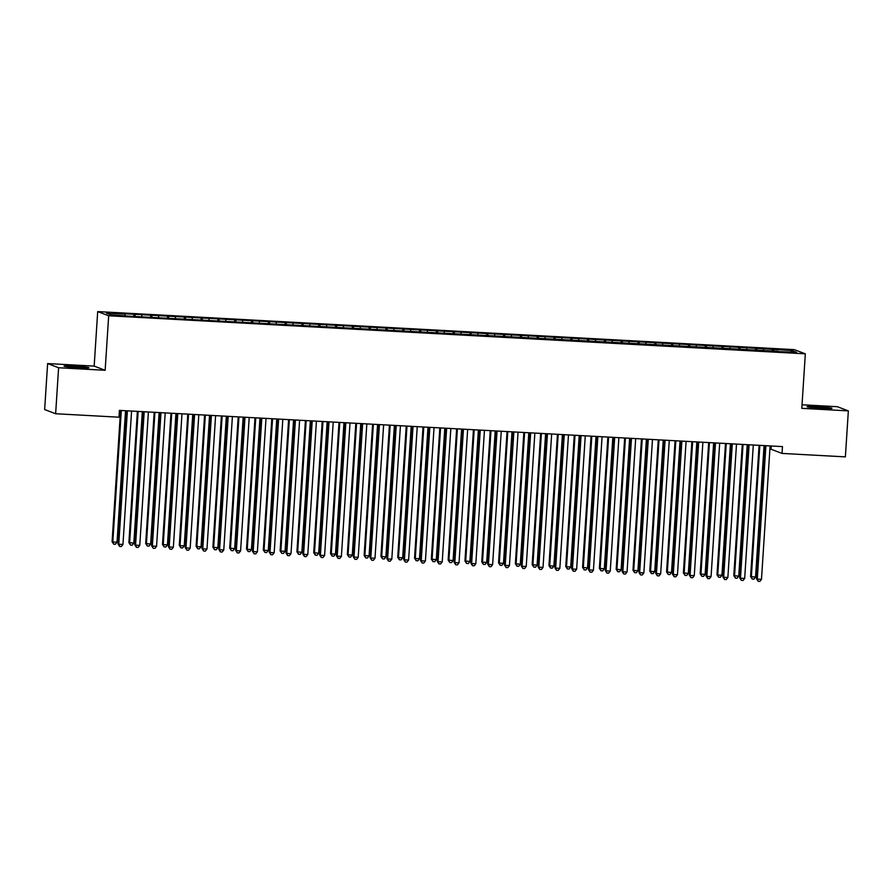 <?xml version="1.0" encoding="UTF-8"?>
<svg xmlns="http://www.w3.org/2000/svg" width="893" height="893" viewBox="0 0 893 893"><rect width="100%" height="100%" fill="white"/><g stroke="black" fill="none" stroke-linecap="round" stroke-linejoin="round"><path stroke-width="1.34" d="M47.619 363.574L58.603 367.749L105.151 370.282L94.167 366.108L47.619 363.574L44.65 409.563L55.634 413.738L118.981 417.198L119.416 410.389L782.469 446.6L782.022 453.421L845.381 456.881L848.35 410.88L837.366 406.706L802.037 404.775M94.167 366.108L97.694 311.59L794.346 349.643L805.33 353.818L108.678 315.765L97.694 311.59M771.262 445.998L771.05 449.246L782.022 453.421M790.785 351.987L792.013 350.558L745.588 347.678L123.87 313.722L124.931 314.124L125.087 315.62M792.013 350.558L796.578 352.3L778.015 351.63M124.931 314.124L106.446 313.119L111.011 314.849L130.557 316.267L778.093 351.295M135.01 314.671L135.2 316.513M141.73 315.039L141.887 316.535M151.81 315.597L152 317.439M158.53 315.966L158.686 317.461M168.621 316.513L168.81 318.354M175.341 316.881L175.486 318.377M185.42 317.428L185.61 319.27M192.14 317.796L192.296 319.292M202.22 318.343L202.41 320.185M208.94 318.712L209.096 320.207M219.031 319.27L219.209 321.1M225.75 319.627L225.896 321.123M235.83 320.185L236.02 322.027M242.55 320.554L242.706 322.049M252.63 321.1L252.819 322.942M259.35 321.469L259.506 322.965M269.429 322.016L269.619 323.858M276.16 322.384L276.305 323.88M286.24 322.931L286.43 324.773M292.96 323.299L293.116 324.795M303.04 323.858L303.229 325.699M309.759 324.226L309.916 325.722M319.839 324.773L320.029 326.615M326.57 325.141L326.715 326.637M336.65 325.688L336.84 327.53M343.37 326.057L343.526 327.552M353.449 326.604L353.639 328.445M360.169 326.972L360.325 328.468M370.249 327.53L370.439 329.361M376.98 327.887L377.125 329.383M387.06 328.445L387.249 330.287M393.78 328.814L393.936 330.31M403.859 329.361L404.049 331.203M410.579 329.729L410.735 331.225M420.659 330.276L420.849 332.118M427.379 330.644L427.535 332.14M437.47 331.191L437.659 333.033M444.189 331.56L444.346 333.056M454.269 332.118L454.459 333.96M460.989 332.486L461.145 333.982M471.069 333.033L471.258 334.875M477.788 333.402L477.945 334.897M487.879 333.949L488.069 335.79M494.599 334.317L494.755 335.813M504.679 334.864L504.869 336.706M511.399 335.232L511.555 336.728M521.479 335.79L521.668 337.621M528.198 336.148L528.355 337.643M538.289 336.706L538.468 338.547M545.009 337.074L545.154 338.57M555.089 337.621L555.279 339.463M561.809 337.989L561.965 339.485M571.888 338.536L572.078 340.378M578.608 338.905L578.764 340.4M588.699 339.452L588.878 341.293M595.419 339.82L595.564 341.316M605.499 340.378L605.688 342.22M612.218 340.746L612.375 342.242M622.298 341.293L622.488 343.135M629.018 341.662L629.174 343.158M639.098 342.209L639.288 344.051M645.829 342.577L645.974 344.073M655.909 343.124L656.098 344.966M662.628 343.492L662.785 344.988M672.708 344.051L672.898 345.881M679.428 344.408L679.584 345.904M689.508 344.966L689.697 346.808M696.239 345.334L696.384 346.83M706.318 345.881L706.508 347.723M713.038 346.25L713.194 347.745M723.118 346.797L723.308 348.638M729.838 347.165L729.994 348.661M739.917 347.712L740.107 349.554M746.637 348.08L746.794 349.576M756.728 348.638L756.918 350.48M763.448 349.007L763.604 350.502M773.528 349.554L773.718 351.396M58.603 367.749L55.634 413.738M805.33 353.818L801.802 408.335L848.35 410.88M105.151 370.282L108.678 315.765M822.911 408.324A10.939 0.603 3.7 0 0 831.941 408.302A10.939 0.603 3.7 0 0 819.115 406.873L816.09 406.717A10.939 0.603 3.7 0 0 807.071 406.728A10.939 0.603 3.7 0 0 819.886 408.157L822.911 408.324M73.059 366.13A10.939 0.603 3.7 0 0 64.039 366.141A10.939 0.603 3.7 0 0 76.854 367.57L79.879 367.737A10.939 0.603 3.7 0 0 88.898 367.726A10.939 0.603 3.7 0 0 76.084 366.297L73.059 366.13L72.98 367.324M772.478 349.152L772.333 351.317M755.668 348.237L755.534 350.402M738.868 347.321L738.723 349.487M722.069 346.395L721.924 348.56M705.258 345.479L705.124 347.645M688.458 344.564L688.313 346.73M671.659 343.649L671.514 345.814M654.848 342.722L654.714 344.888M638.048 341.807L637.915 343.972M621.249 340.892L621.104 343.057M604.438 339.976L604.304 342.142M587.639 339.061L587.505 341.226M570.839 338.134L570.694 340.3M554.04 337.219L553.894 339.385M537.229 336.304L537.095 338.469M520.429 335.388L520.284 337.554M503.63 334.462L503.485 336.628M486.819 333.547L486.685 335.712M470.019 332.631L469.874 334.797M453.22 331.716L453.075 333.882M436.409 330.801L436.275 332.966M419.61 329.874L419.464 332.04M402.81 328.959L402.665 331.124M385.999 328.044L385.865 330.209M369.2 327.128L369.055 329.294M352.4 326.202L352.255 328.378M335.589 325.286L335.455 327.452M318.79 324.371L318.656 326.537M301.99 323.456L301.845 325.621M285.18 322.54L285.046 324.706M268.38 321.614L268.246 323.779M251.58 320.699L251.435 322.864M234.77 319.783L234.636 321.949M217.97 318.868L217.836 321.034M201.171 317.941L201.025 320.118M184.371 317.026L184.226 319.192M167.56 316.111L167.426 318.276M150.761 315.196L150.616 317.361M133.961 314.28L133.816 316.446M765.145 445.663L756.538 578.831L757.275 579.11L765.893 445.886A1.708 1.686 110.8 0 0 765.893 445.696M761.483 579.345L759.854 581.41L758.168 581.31L757.275 579.11L761.483 579.345L770.09 446.12A1.708 1.686 110.8 0 1 770.112 445.931M758.168 581.31L756.538 578.831M759.083 445.328L750.6 576.577L755.545 577.09L764.051 445.596M759.843 445.373L751.348 576.856L752.241 579.055L750.6 576.577M755.545 577.09L753.915 579.144L752.241 579.055M748.345 444.736L739.728 577.916L740.476 578.195L749.093 444.971A1.708 1.686 110.8 0 0 749.093 444.781M744.673 578.43L743.054 580.483L741.369 580.394L740.476 578.195L744.673 578.43L753.29 445.194A1.708 1.686 110.8 0 1 753.312 445.015M741.369 580.394L739.728 577.916M731.546 443.821L722.928 577.001L723.676 577.28L732.282 444.055A1.708 1.686 110.8 0 0 732.293 443.866M727.873 577.503L726.243 579.568L724.569 579.479L723.676 577.28L727.873 577.503L736.491 444.279A1.708 1.686 110.8 0 1 736.513 444.089M724.569 579.479L722.928 577.001M742.284 444.413L733.8 575.661L738.745 576.175L747.24 444.681M743.043 444.446L734.537 575.94L735.43 578.139L733.8 575.661M738.745 576.175L737.116 578.229L735.43 578.139M725.484 443.497L716.99 574.746L717.738 575.025L721.935 575.248L730.441 443.765M726.243 443.531L717.738 575.025L718.631 577.224L716.99 574.746M721.935 575.248L720.316 577.313L718.631 577.224M714.735 442.906L706.129 576.074L706.865 576.365L715.483 443.129A1.708 1.686 110.8 0 0 715.483 442.95M711.074 576.588L709.444 578.653L707.758 578.564L706.865 576.365L711.074 576.588L719.68 443.363A1.708 1.686 110.8 0 1 719.702 443.174M707.758 578.564L706.129 576.074M697.935 441.99L689.318 575.159L690.066 575.438L698.683 442.214A1.708 1.686 110.8 0 0 698.683 442.024M694.263 575.672L692.644 577.738L690.959 577.637L690.066 575.438L694.263 575.672L702.88 442.448A1.708 1.686 110.8 0 1 702.903 442.258M690.959 577.637L689.318 575.159M708.674 442.571L700.19 573.819L700.938 574.11L705.135 574.333L713.641 442.85M709.433 442.615L700.938 574.11L701.831 576.309L700.19 573.819M705.135 574.333L703.505 576.398L701.831 576.309M691.874 441.655L683.391 572.904L688.336 573.418L696.83 441.923M692.633 441.7L684.127 573.183L685.02 575.382L683.391 572.904M688.336 573.418L686.706 575.483L685.02 575.382M681.136 441.075L672.518 574.244L673.266 574.523L681.872 441.298A1.708 1.686 110.8 0 0 681.884 441.109M677.463 574.757L675.834 576.811L674.159 576.722L673.266 574.523L677.463 574.757L686.081 441.533A1.708 1.686 110.8 0 1 686.103 441.343M674.159 576.722L672.518 574.244M675.075 440.74L666.58 571.989L671.525 572.502L680.031 441.008M675.834 440.785L667.328 572.268L668.221 574.467L666.58 571.989M671.525 572.502L669.906 574.556L668.221 574.467M664.325 440.149L655.719 573.328L656.455 573.607L665.073 440.383A1.708 1.686 110.8 0 0 665.073 440.193M660.664 573.842L659.034 575.896L657.348 575.806L656.455 573.607L660.664 573.842L669.27 440.606A1.708 1.686 110.8 0 1 669.292 440.428M657.348 575.806L655.719 573.328M658.275 439.825L649.78 571.073L650.528 571.353L654.725 571.576L663.231 440.093M659.023 439.858L650.528 571.353L651.421 573.552L649.78 571.073M654.725 571.576L653.096 573.641L651.421 573.552M647.525 439.233L638.919 572.413L639.656 572.692L648.273 439.468A1.708 1.686 110.8 0 0 648.273 439.278M643.853 572.915L642.234 574.98L640.549 574.891L639.656 572.692L643.853 572.915L652.47 439.691A1.708 1.686 110.8 0 1 652.493 439.501M640.549 574.891L638.919 572.413M630.726 438.318L622.108 571.487L622.856 571.777L631.463 438.541A1.708 1.686 110.8 0 0 631.474 438.351M627.053 572L625.424 574.065L623.749 573.976L622.856 571.777L627.053 572L635.671 438.776A1.708 1.686 110.8 0 1 635.693 438.586M623.749 573.976L622.108 571.487M613.915 437.403L605.309 570.571L606.046 570.85L614.663 437.626A1.708 1.686 110.8 0 0 614.663 437.436M610.254 571.085L608.624 573.15L606.939 573.049L606.046 570.85L610.254 571.085L618.871 437.86A1.708 1.686 110.8 0 1 618.894 437.67M606.939 573.049L605.309 570.571M597.116 436.476L588.509 569.656L589.246 569.935L597.864 436.71A1.708 1.686 110.8 0 0 597.864 436.521M593.443 570.169L591.825 572.223L590.139 572.134L589.246 569.935L593.443 570.169L602.061 436.934A1.708 1.686 110.8 0 1 602.083 436.755M590.139 572.134L588.509 569.656M580.316 435.561L571.699 568.741L572.446 569.02L581.064 435.795A1.708 1.686 110.8 0 0 581.064 435.605M576.644 569.243L575.014 571.308L573.339 571.219L572.446 569.02L576.644 569.243L585.261 436.018A1.708 1.686 110.8 0 1 585.283 435.829M573.339 571.219L571.699 568.741M563.505 434.645L554.899 567.814L555.636 568.104L564.253 434.869A1.708 1.686 110.8 0 0 564.253 434.69M559.844 568.328L558.214 570.393L556.54 570.303L555.636 568.104L559.844 568.328L568.461 435.103A1.708 1.686 110.8 0 1 568.484 434.913M556.54 570.303L554.899 567.814M546.706 433.73L538.099 566.899L538.836 567.178L547.454 433.953A1.708 1.686 110.8 0 0 547.454 433.764M543.033 567.412L541.415 569.477L539.729 569.377L538.836 567.178L543.033 567.412L551.651 434.188A1.708 1.686 110.8 0 1 551.673 433.998M539.729 569.377L538.099 566.899M529.906 432.815L521.289 565.983L522.037 566.262L530.654 433.038A1.708 1.686 110.8 0 0 530.654 432.848M526.234 566.497L524.604 568.551L522.93 568.461L522.037 566.262L526.234 566.497L534.851 433.272A1.708 1.686 110.8 0 1 534.874 433.083M522.93 568.461L521.289 565.983M513.107 431.888L504.489 565.068L505.226 565.347L513.843 432.123A1.708 1.686 110.8 0 0 513.843 431.933M509.434 565.582L507.804 567.635L506.13 567.546L505.226 565.347L509.434 565.582L518.052 432.346A1.708 1.686 110.8 0 1 518.074 432.167M506.13 567.546L504.489 565.068M496.296 430.973L487.69 564.153L488.426 564.432L497.044 431.207A1.708 1.686 110.8 0 0 497.044 431.018M492.623 564.655L491.005 566.72L489.319 566.631L488.426 564.432L492.623 564.655L501.241 431.431A1.708 1.686 110.8 0 1 501.263 431.241M489.319 566.631L487.69 564.153M479.496 430.058L470.879 563.226L471.627 563.516L480.244 430.281A1.708 1.686 110.8 0 0 480.244 430.091M475.824 563.74L474.194 565.805L472.52 565.716L471.627 563.516L475.824 563.74L484.441 430.515A1.708 1.686 110.8 0 1 484.464 430.326M472.52 565.716L470.879 563.226M462.697 429.142L454.079 562.311L454.827 562.59L463.434 429.366A1.708 1.686 110.8 0 0 463.434 429.176M459.024 562.824L457.395 564.889L455.72 564.789L454.827 562.59L459.024 562.824L467.642 429.6A1.708 1.686 110.8 0 1 467.664 429.41M455.72 564.789L454.079 562.311M445.886 428.216L437.28 561.396L438.016 561.675L446.634 428.45A1.708 1.686 110.8 0 0 446.634 428.26M442.225 561.909L440.595 563.963L438.909 563.874L438.016 561.675L442.225 561.909L450.831 428.685A1.708 1.686 110.8 0 1 450.853 428.495M438.909 563.874L437.28 561.396M429.086 427.3L420.469 560.48L421.217 560.759L429.834 427.535A1.708 1.686 110.8 0 0 429.834 427.345M425.414 560.994L423.795 563.048L422.11 562.958L421.217 560.759L425.414 560.994L434.031 427.758A1.708 1.686 110.8 0 1 434.054 427.568M422.11 562.958L420.469 560.48M412.287 426.385L403.669 559.554L404.417 559.844L413.024 426.62A1.708 1.686 110.8 0 0 413.035 426.43M408.614 560.067L406.985 562.132L405.31 562.043L404.417 559.844L408.614 560.067L417.232 426.843A1.708 1.686 110.8 0 1 417.254 426.653M405.31 562.043L403.669 559.554M395.476 425.47L386.87 558.638L387.607 558.929L396.224 425.693A1.708 1.686 110.8 0 0 396.224 425.503M391.815 559.152L390.185 561.217L388.5 561.117L387.607 558.929L391.815 559.152L400.421 425.928A1.708 1.686 110.8 0 1 400.444 425.738M388.5 561.117L386.87 558.638M378.677 424.555L370.059 557.723L370.807 558.002L379.425 424.778A1.708 1.686 110.8 0 0 379.425 424.588M375.004 558.237L373.386 560.302L371.7 560.201L370.807 558.002L375.004 558.237L383.622 425.012A1.708 1.686 110.8 0 1 383.644 424.822M371.7 560.201L370.059 557.723M361.877 423.628L353.26 556.808L354.008 557.087L362.614 423.862A1.708 1.686 110.8 0 0 362.625 423.673M358.205 557.321L356.575 559.375L354.901 559.286L354.008 557.087L358.205 557.321L366.822 424.086A1.708 1.686 110.8 0 1 366.844 423.907M354.901 559.286L353.26 556.808M345.066 422.713L336.46 555.892L337.197 556.172L345.814 422.947A1.708 1.686 110.8 0 0 345.814 422.757M341.405 556.395L339.775 558.46L338.09 558.371L337.197 556.172L341.405 556.395L350.011 423.17A1.708 1.686 110.8 0 1 350.034 422.981M338.09 558.371L336.46 555.892M328.267 421.797L319.661 554.966L320.397 555.256L329.015 422.021A1.708 1.686 110.8 0 0 329.015 421.842M324.594 555.479L322.976 557.545L321.29 557.455L320.397 555.256L324.594 555.479L333.212 422.255A1.708 1.686 110.8 0 1 333.234 422.065M321.29 557.455L319.661 554.966M311.467 420.882L302.85 554.051L303.598 554.33L312.204 421.105A1.708 1.686 110.8 0 0 312.215 420.916M307.795 554.564L306.165 556.629L304.491 556.529L303.598 554.33L307.795 554.564L316.412 421.34A1.708 1.686 110.8 0 1 316.435 421.15M304.491 556.529L302.85 554.051M641.464 438.898L632.981 570.147L633.717 570.437L637.926 570.66L646.42 439.177M642.223 438.943L633.717 570.437L634.61 572.636L632.981 570.147M637.926 570.66L636.296 572.726L634.61 572.636M624.665 437.983L616.181 569.232L621.115 569.745L629.621 438.251M625.424 438.028L616.918 569.511L617.811 571.71L616.181 569.232M621.115 569.745L619.496 571.81L617.811 571.71M607.865 437.068L599.37 568.316L604.315 568.83L612.821 437.336M608.613 437.112L600.118 568.595L601.011 570.794L599.37 568.316M604.315 568.83L602.686 570.884L601.011 570.794M591.054 436.152L582.571 567.401L587.516 567.915L596.011 436.42M591.813 436.186L583.308 567.68L584.201 569.879L582.571 567.401M587.516 567.915L585.886 569.968L584.201 569.879M574.255 435.237L565.771 566.486L566.508 566.765L570.705 566.988L579.211 435.505M575.014 435.271L566.508 566.765L567.401 568.964L565.771 566.486M570.705 566.988L569.087 569.053L567.401 568.964M557.455 434.311L548.961 565.559L549.708 565.849L553.906 566.073L562.411 434.59M558.203 434.355L549.708 565.849L550.601 568.048L548.961 565.559M553.906 566.073L552.276 568.138L550.601 568.048M540.645 433.395L532.161 564.644L537.106 565.157L545.601 433.663M541.404 433.44L532.898 564.923L533.802 567.122L532.161 564.644M537.106 565.157L535.476 567.222L533.802 567.122M523.845 432.48L515.361 563.729L520.295 564.242L528.801 432.748M524.604 432.525L516.098 564.008L516.991 566.207L515.361 563.729M520.295 564.242L518.677 566.296L516.991 566.207M507.045 431.565L498.551 562.813L499.299 563.092L503.496 563.316L512.002 431.832M507.804 431.598L499.299 563.092L500.192 565.291L498.551 562.813M503.496 563.316L501.866 565.381L500.192 565.291M490.235 430.638L481.751 561.887L482.488 562.177L486.696 562.4L495.202 430.917M490.994 430.683L482.488 562.177L483.392 564.376L481.751 561.887M486.696 562.4L485.066 564.465L483.392 564.376M473.435 429.723L464.952 560.971L469.885 561.485L478.391 429.991M474.194 429.767L465.688 561.25L466.581 563.45L464.952 560.971M469.885 561.485L468.267 563.55L466.581 563.45M456.636 428.807L448.141 560.056L453.086 560.57L461.592 429.075M457.395 428.852L448.889 560.335L449.782 562.534L448.141 560.056M453.086 560.57L451.456 562.623L449.782 562.534M439.825 427.892L431.341 559.141L436.286 559.654L444.792 428.16M440.584 427.926L432.089 559.42L432.982 561.619L431.341 559.141M436.286 559.654L434.657 561.708L432.982 561.619M423.025 426.977L414.542 558.225L415.278 558.505L419.487 558.728L427.981 427.245M423.784 427.01L415.278 558.505L416.171 560.704L414.542 558.225M419.487 558.728L417.857 560.793L416.171 560.704M406.226 426.05L397.731 557.299L398.479 557.589L402.676 557.812L411.182 426.329M406.985 426.095L398.479 557.589L399.372 559.788L397.731 557.299M402.676 557.812L401.057 559.878L399.372 559.788M389.415 425.135L380.931 556.384L385.876 556.897L394.382 425.403M390.174 425.18L381.679 556.663L382.572 558.862L380.931 556.384M385.876 556.897L384.247 558.962L382.572 558.862M372.615 424.22L364.132 555.468L369.077 555.982L377.572 424.488M373.374 424.264L364.869 555.747L365.762 557.946L364.132 555.468M369.077 555.982L367.447 558.036L365.762 557.946M355.816 423.304L347.321 554.553L348.069 554.832L352.266 555.055L360.772 423.572M356.575 423.338L348.069 554.832L348.962 557.031L347.321 554.553M352.266 555.055L350.648 557.12L348.962 557.031M339.016 422.378L330.522 553.627L331.27 553.917L335.467 554.14L343.972 422.657M339.764 422.422L331.27 553.917L332.163 556.116L330.522 553.627M335.467 554.14L333.837 556.205L332.163 556.116M322.206 421.463L313.722 552.711L318.667 553.225L327.162 421.73M322.965 421.507L314.459 552.99L315.352 555.189L313.722 552.711M318.667 553.225L317.037 555.29L315.352 555.189M305.406 420.547L296.923 551.796L301.856 552.309L310.362 420.815M306.165 420.592L297.659 552.075L298.552 554.274L296.923 551.796M301.856 552.309L300.238 554.363L298.552 554.274M294.657 419.956L286.05 553.135L286.787 553.414L295.404 420.19A1.708 1.686 110.8 0 0 295.404 420M290.995 553.649L289.365 555.703L287.68 555.613L286.787 553.414L290.995 553.649L299.601 420.424A1.708 1.686 110.8 0 1 299.624 420.235M287.68 555.613L286.05 553.135M288.606 419.632L280.112 550.881L285.057 551.394L293.563 419.9M289.354 419.665L280.86 551.16L281.753 553.359L280.112 550.881M285.057 551.394L283.427 553.448L281.753 553.359M277.857 419.04L269.251 552.22L269.987 552.499L278.605 419.275A1.708 1.686 110.8 0 0 278.605 419.085M274.184 552.734L272.566 554.787L270.88 554.698L269.987 552.499L274.184 552.734L282.802 419.498A1.708 1.686 110.8 0 1 282.824 419.308M270.88 554.698L269.251 552.22M271.796 418.717L263.312 549.965L264.049 550.244L268.257 550.468L276.752 418.984M272.555 418.75L264.049 550.244L264.942 552.443L263.312 549.965M268.257 550.468L266.627 552.533L264.942 552.443M261.057 418.125L252.44 551.294L253.188 551.584L261.805 418.359A1.708 1.686 110.8 0 0 261.805 418.17M257.385 551.807L255.755 553.872L254.081 553.783L253.188 551.584L257.385 551.807L266.002 418.583A1.708 1.686 110.8 0 1 266.025 418.393M254.081 553.783L252.44 551.294M254.996 417.79L246.513 549.039L247.249 549.329L251.446 549.552L259.952 418.069M255.755 417.835L247.249 549.329L248.142 551.528L246.513 549.039M251.446 549.552L249.828 551.617L248.142 551.528M244.247 417.21L235.64 550.378L236.377 550.668L244.995 417.433A1.708 1.686 110.8 0 0 244.995 417.243M240.585 550.892L238.956 552.957L237.281 552.867L236.377 550.668L240.585 550.892L249.203 417.667A1.708 1.686 110.8 0 1 249.225 417.477M237.281 552.867L235.64 550.378M238.197 416.875L229.702 548.123L234.647 548.637L243.153 417.143M238.944 416.919L230.45 548.402L231.343 550.601L229.702 548.123M234.647 548.637L233.017 550.702L231.343 550.601M227.447 416.294L218.841 549.463L219.578 549.742L228.195 416.518A1.708 1.686 110.8 0 0 228.195 416.328M223.775 549.976L222.156 552.041L220.471 551.941L219.578 549.742L223.775 549.976L232.392 416.752A1.708 1.686 110.8 0 1 232.414 416.562M220.471 551.941L218.841 549.463M221.386 415.959L212.902 547.208L217.847 547.722L226.342 416.227M222.145 416.004L213.639 547.487L214.543 549.686L212.902 547.208M217.847 547.722L216.218 549.775L214.543 549.686M210.648 415.368L202.03 548.548L202.778 548.827L211.395 415.602A1.708 1.686 110.8 0 0 211.395 415.412M206.975 549.061L205.345 551.115L203.671 551.026L202.778 548.827L206.975 549.061L215.593 415.825A1.708 1.686 110.8 0 1 215.615 415.647M203.671 551.026L202.03 548.548M204.586 415.044L196.103 546.293L196.84 546.572L201.037 546.795L209.542 415.312M205.345 415.078L196.84 546.572L197.733 548.771L196.103 546.293M201.037 546.795L199.418 548.86L197.733 548.771M193.837 414.452L185.231 547.632L185.967 547.911L194.585 414.687A1.708 1.686 110.8 0 0 194.585 414.497M190.176 548.135L188.546 550.2L186.871 550.11L185.967 547.911L190.176 548.135L198.793 414.91A1.708 1.686 110.8 0 1 198.815 414.72M186.871 550.11L185.231 547.632M187.787 414.118L179.292 545.366L180.04 545.656L184.237 545.88L192.743 414.397M188.546 414.162L180.04 545.656L180.933 547.856L179.292 545.366M184.237 545.88L182.607 547.945L180.933 547.856M177.037 413.537L168.431 546.706L169.168 546.996L177.785 413.76A1.708 1.686 110.8 0 0 177.785 413.582M173.365 547.219L171.746 549.284L170.061 549.195L169.168 546.996L173.365 547.219L181.982 413.995A1.708 1.686 110.8 0 1 182.005 413.805M170.061 549.195L168.431 546.706M170.976 413.202L162.493 544.451L167.438 544.964L175.943 413.47M171.735 413.247L163.229 544.73L164.133 546.929L162.493 544.451M167.438 544.964L165.808 547.029L164.133 546.929M160.238 412.622L151.62 545.79L152.368 546.069L160.986 412.845A1.708 1.686 110.8 0 0 160.986 412.655M156.565 546.304L154.936 548.369L153.261 548.269L152.368 546.069L156.565 546.304L165.183 413.079A1.708 1.686 110.8 0 1 165.205 412.89M153.261 548.269L151.62 545.79M154.176 412.287L145.693 543.536L150.627 544.049L159.133 412.555M154.936 412.332L146.43 543.815L147.323 546.014L145.693 543.536M150.627 544.049L149.008 546.103L147.323 546.014M143.438 411.695L134.821 544.875L135.557 545.154L144.175 411.93A1.708 1.686 110.8 0 0 144.175 411.74M139.766 545.389L138.136 547.442L136.462 547.353L135.557 545.154L139.766 545.389L148.383 412.164A1.708 1.686 110.8 0 1 148.405 411.974M136.462 547.353L134.821 544.875M137.377 411.372L128.882 542.62L133.827 543.134L142.333 411.64M138.136 411.405L129.63 542.899L130.523 545.098L128.882 542.62M133.827 543.134L132.197 545.188L130.523 545.098M126.627 410.78L118.021 543.96L118.758 544.239L127.375 411.014A1.708 1.686 110.8 0 0 127.375 410.825M122.955 544.473L121.336 546.527L119.651 546.438L118.758 544.239L122.955 544.473L131.572 411.238A1.708 1.686 110.8 0 1 131.595 411.048M119.651 546.438L118.021 543.96M120.566 410.456L112.083 541.705L112.819 541.984L117.028 542.207L125.533 410.724M121.325 410.49L112.819 541.984L113.724 544.183L112.083 541.705M117.028 542.207L115.398 544.272L113.724 544.183M819.037 408.112L819.115 406.873M816.012 407.911L816.09 406.717M76.005 367.525L76.084 366.297M765.893 445.886L765.312 445.663M749.093 444.971L748.513 444.747M732.282 444.055L731.702 443.832M715.483 443.129L714.902 442.917M698.683 442.214L698.103 442.002M681.872 441.298L681.303 441.075M665.073 440.383L664.492 440.16M648.273 439.468L647.693 439.244M631.463 438.541L630.893 438.329M614.663 437.626L614.083 437.403M597.864 436.71L597.283 436.487M581.064 435.795L580.483 435.572M564.253 434.869L563.673 434.657M547.454 433.953L546.873 433.741M530.654 433.038L530.074 432.815M513.843 432.123L513.263 431.899M497.044 431.207L496.463 430.984M480.244 430.281L479.664 430.069M463.434 429.366L462.853 429.142M446.634 428.45L446.053 428.227M429.834 427.535L429.254 427.312M413.024 426.62L412.443 426.396M396.224 425.693L395.644 425.481M379.425 424.778L378.844 424.555M362.614 423.862L362.045 423.639M345.814 422.947L345.234 422.724M329.015 422.021L328.434 421.809M312.204 421.105L311.635 420.882M295.404 420.19L294.824 419.967M278.605 419.275L278.024 419.051M261.805 418.359L261.225 418.136M244.995 417.433L244.414 417.221M228.195 416.518L227.615 416.294M211.395 415.602L210.815 415.379M194.585 414.687L194.004 414.464M177.785 413.76L177.205 413.548M160.986 412.845L160.405 412.622M144.175 411.93L143.594 411.706M127.375 411.014L126.795 410.791"/></g></svg>
